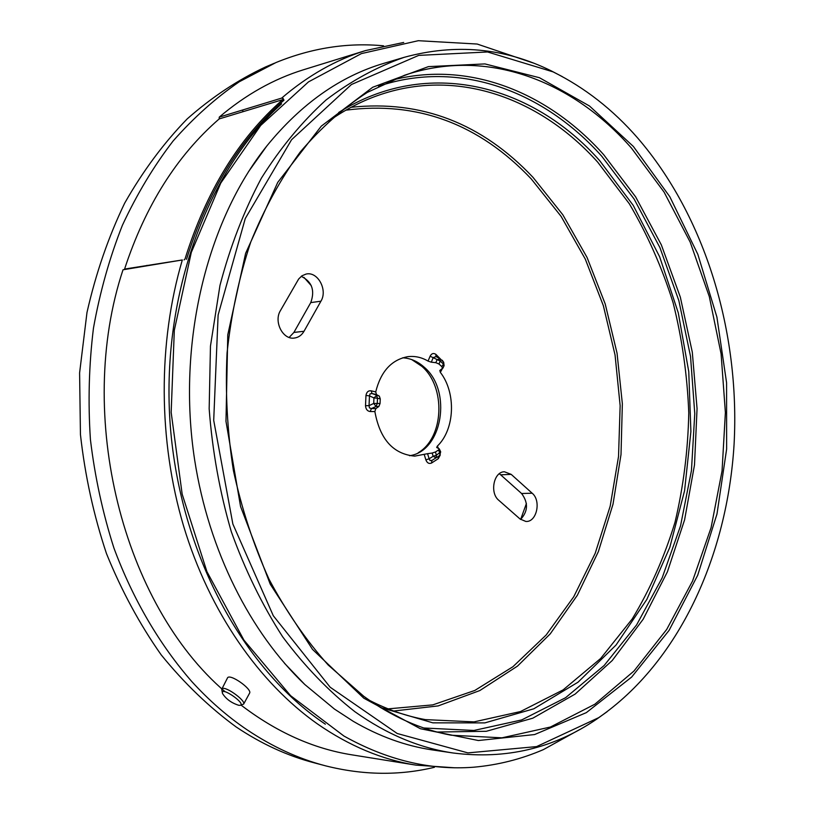 <?xml version="1.0" encoding="UTF-8"?>
<svg xmlns="http://www.w3.org/2000/svg" width="814" height="814" viewBox="0 0 814 814"><rect width="100%" height="100%" fill="white"/><g stroke="black" fill="none" stroke-linecap="round" stroke-linejoin="round"><path stroke-width="1.22" d="M434.432 767.297C399.318 775.742 363.044 775.254 325.62 765.852C298.575 758.821 272.283 746.733 246.764 729.588C227.279 716.391 208.944 700.355 191.748 681.501C159.564 644.607 132.926 599.297 113.95 548.117C102.757 513.105 94.912 476.943 90.425 439.631C87.932 402.085 88.94 364.926 93.457 328.154C99.929 292.043 109.564 257.763 122.385 225.315C136.833 194.271 153.744 166.168 173.117 140.985C193.64 117.694 215.71 97.945 239.336 81.736L276.007 62.536C311.752 47.965 347.598 42.389 383.547 45.818M124.267 269.576L124.573 269.068C145.35 205.698 176.882 155.657 219.18 118.925L219.271 117.114C245.614 94.76 273.646 78.989 303.368 69.8L365.547 50.57C335.978 59.707 308.007 75.549 281.654 98.107L219.271 117.114M225.132 691.758C123.219 604.67 74.685 415.679 123.016 269.78L182.326 259.961C157.824 342.857 158.109 440.425 183.649 526.261C209.524 611.986 259.127 682.804 317.368 723.87C349.308 745.97 382.173 759.727 415.944 765.119L351.689 754.812C313.268 748.666 276.404 732.112 241.076 705.117M274.491 63.177L265.445 67.002C237.973 79.833 211.894 97.131 187.22 118.875C163.695 143.081 142.857 171.164 124.684 203.134C108.374 237.037 95.808 273.504 86.976 312.535L79.599 372.904L80.444 434.554C85.022 475.671 93.712 515.374 106.502 553.662C121.469 590.557 139.682 624.277 161.162 654.822C184.147 683.129 209.137 707.173 236.131 726.943C261.487 743.925 287.627 755.921 314.53 762.911L324.023 765.425M562.352 76.648L551.17 70.828C504.456 47.802 455.433 43.315 404.11 57.346C377.014 66.768 350.987 80.973 326.038 99.98C302.075 121.683 280.515 147.751 261.375 178.174C243.976 210.836 230.179 246.571 219.973 285.388L210.46 346.082L209.167 408.821C212.352 450.987 219.719 491.91 231.268 531.593C245.045 569.912 262.179 604.985 282.662 636.802C304.701 666.29 328.785 691.269 354.914 711.721C386.742 734.289 419.495 748.046 453.174 753.001C505.962 759.686 553.866 748.361 596.886 719.016L607.142 711.68M637.576 137.892C705.443 216.524 740.119 332.397 734.086 444.179C727.35 555.687 679.08 662.179 598.656 717.683L536.558 746.601L467.908 752.889L397.201 733.495L330.169 687.23L273.29 615.73L232.865 524.023L213.706 420.329L218.121 314.987L245.279 218.508L291.554 139.733L351.424 84.524L418.711 55.393L487.566 51.974L553.103 71.886C584.706 87.576 612.861 109.575 637.576 137.892M320.919 301.211L304.019 331.267C301.668 335.266 298.433 337.535 294.302 338.064C282.824 339.926 273.494 321.55 280.454 310.572L298.646 279.029L301.933 275.814L305.962 274.104C317.633 271.011 327.981 289.926 320.919 301.211L310.765 302.594C315.13 290.384 311.955 281.624 301.231 276.322M289.153 337.434L293.895 332.438L310.765 302.594M380.26 398.88L380.057 403.49L373.718 403.439L369.037 405.657L369.475 395.879L373.952 397.924L377.482 398.239L376.546 395.492L373.952 397.924L373.718 403.439L376.068 406.461L377.248 403.469L377.482 398.239L380.26 398.88L379.324 396.133L372.059 393.549L376.455 394.566L379.324 396.133M376.455 394.566L375.732 391.89C380.799 371.51 391.463 359.778 407.712 356.685C414.764 355.81 421.55 357.275 428.052 361.09L431.298 362.189L433.262 357.539L436.162 356.603M442.043 360.602L435.907 354.375C433.496 352.818 431.562 353.439 430.107 356.217L440.211 361.06L440.232 358.994L437.057 359.737L435.826 362.678L431.298 362.189M435.826 362.678L438.98 364.011L440.211 361.06L443.457 364.051L443.864 366.015M443.437 362.006L443.457 364.051L441.849 366.646L438.98 364.011M409.523 455.718C442.613 451.363 452.309 390.598 424.226 367.216C417.714 361.355 410.521 358.221 402.625 357.814M441.849 366.646L442.47 368.355L439.825 370.462L440.333 372.354C456.308 392.836 454.914 429.334 437.362 446.103L436.67 447.456L439.295 448.88L438.502 450.03L439.896 453.001L439.743 455.474L431.959 460.409L436.029 457.865L436.426 455.23L433.15 456.288L436.029 457.865L439.743 455.474L440.679 451.821L436.426 455.23L435.429 451.994L438.502 450.03M435.429 451.994L432.163 453.042L433.15 456.288L429.141 458.801L427.564 453.683L432.163 453.042M427.564 453.683L414.723 456.125C393.182 454.09 379.894 439.234 374.867 411.548L375.834 408.577L378.866 406.471L380.057 403.49M511.192 474.369L532.163 493.213C541.503 500.742 536.66 522.517 525.813 521.438L520.075 519.017L498.809 500.315C489.458 492.938 493.762 471.53 504.456 471.784L511.192 474.369L500.641 474.806L499.277 473.758M520.584 519.444C528.082 511.334 528.418 502.686 521.591 493.508L500.641 474.806M440.333 372.354L442.796 367.836M444.098 365.751L443.681 362.189L440.232 358.994L435.877 356.42M435.907 354.375L435.938 356.451M440.659 451.77L439.285 448.85M424.226 454.487L425.875 459.849L429.141 458.801L430.016 460.561L431.959 460.409L431.501 463.064L438.298 458.679L438.125 456.593M375.732 391.89L371.143 390.822L372.059 393.549L370.044 393.854L369.475 395.879L365.964 395.472L365.506 405.718L369.037 405.657L369.424 407.875L371.398 408.567L370.228 411.538L374.867 411.548M227.33 678.266L227.36 678.184C228.988 672.618 252.106 688.909 249.654 693.029L249.532 693.253M219.18 118.925L282.692 99.664L283.974 100.193L283.028 98.331L281.654 98.107M182.326 259.961L124.573 269.068M184.066 259.89L185.002 259.025C206.237 191.229 238.807 138.105 282.692 99.664L283.028 98.331M238.746 705.3C231.43 702.96 226.027 699.033 222.527 693.518C219.963 685.398 246.316 703.672 240.262 705.311L238.746 705.3M240.262 705.311L243.661 704.059C246.154 700.671 223.484 684.259 221.734 689.285L222.425 693.121M520.665 519.383L526.404 503.5M311.294 285.683L303.958 277.391M418.274 452.696C444.108 437.647 446.062 386.874 421.825 366.32L411.711 359.574M284.462 663.247L304.812 684.523L334.452 709.065L353.266 721.316C379.202 736.426 405.576 745.96 432.376 749.928L453.174 753.001M404.11 57.346L383.954 63.309C340.293 76.18 301.251 103.734 266.819 145.971L248.484 171.723M304.019 331.267L293.895 332.438M532.163 493.213L521.591 493.508M345.879 110.175C417.317 100.926 479.1 123.84 531.237 178.907L561.08 216.351L585.266 259.045L603.357 305.688L615.058 354.996L620.146 405.687L618.528 456.501L610.185 506.166L595.176 553.378L573.717 596.804L546.123 635.052L512.912 666.737L474.806 690.455L432.783 704.883L388.115 708.862M393.722 711.009L438.156 705.911L479.822 690.557L517.49 666.106L550.244 633.872L577.37 595.227L598.392 551.566L613.003 504.222L621.011 454.527L622.354 403.754L617.043 353.144L605.209 303.948L587.036 257.407L562.84 214.794L533.038 177.381C481.939 123.26 421.306 99.888 351.139 107.275M328.754 121.123C345.635 109.239 363.146 100.295 381.298 94.302C459.757 68.234 541.524 99.42 597.761 162.22L629.303 203.734C647.415 234.503 662.016 267.501 673.107 302.727C682.112 338.756 687.331 375.468 688.766 412.851C688.023 450.203 683.434 486.68 674.999 522.303C664.407 557.01 650.142 589.224 632.213 618.955L600.661 658.475L563.115 689.896L520.492 711.548L474.053 721.886L425.396 719.617C406.654 716.228 388.136 709.889 369.831 700.579M380.301 707.437L432.855 722.842L484.818 722.903L533.831 708.791L578.042 682.183L616.045 645.034L646.855 599.399L669.83 547.303L684.574 490.73L690.893 431.583L688.766 371.683L678.276 312.83L659.655 256.807L633.272 205.443L599.664 160.623C532.895 85.073 428.113 56.186 338.695 112.474M378.561 86.233C459.635 59.035 544.017 91.443 601.811 156.298L634.096 199.013L659.94 247.649L678.856 300.651L690.537 356.471L694.769 413.604L691.442 470.563L680.545 525.824L662.179 577.828L636.579 624.949L604.161 665.496L565.557 697.73L521.723 719.922L473.921 730.463L423.829 727.991M437.128 732.03L486.294 731.298L532.814 718.182L575.183 694.057L612.25 660.51L643.192 619.2L667.419 571.784L684.594 519.851L694.495 464.957L697.059 408.577L692.297 352.157L680.321 297.1L661.334 244.861L635.653 196.896L603.713 154.711C548.412 92.684 469.21 59.839 391.168 80.362M633.384 146.469L589.499 106.003L539.428 77.706L484.951 63.919L428.418 66.626L372.731 87.24L321.296 126.139L277.747 182.377L245.614 253.358L227.767 334.849L225.977 421.316L240.557 506.481L270.268 584.238L312.515 649.389L363.827 698.209L420.36 728.713L478.378 740.526L534.595 734.554L586.355 712.626L631.654 677.065L669.077 630.412L697.7 575.244L716.981 514.031L726.627 449.114L726.576 382.753L716.91 317.114L697.852 254.365L669.81 196.723L633.384 146.469M451.078 735.205C421.113 729.609 392.012 716.635 363.797 696.306L328.174 664.997C305.942 640.109 286.223 611.518 269.037 579.232C253.622 545.177 241.738 508.954 233.404 470.563C227.299 431.471 225.183 392.236 227.065 352.849C231.227 314.001 239.133 277.045 250.783 241.992C264.367 208.547 280.83 178.581 300.183 152.086C320.838 127.9 343.193 108.008 367.256 92.43L404.538 75.254C487.087 47.181 572.873 81.054 631.45 148.097L664.082 192.104L690.191 242.134L709.299 296.591L721.102 353.907L725.386 412.535L722.049 470.97L711.08 527.676L692.551 581.043L666.707 629.426L633.923 671.082L594.861 704.212L550.437 727.024L501.953 737.83L451.078 735.205C420.97 729.568 391.768 716.554 363.471 696.163M430.107 356.217L428.052 361.09M442.999 368.07L443.711 366.361M443.304 361.803L442.246 360.226M438.431 448.372L437.362 446.103M438.298 458.679L440.293 454.934M425.875 459.849C427.085 462.973 428.958 464.051 431.501 463.064M365.506 405.718C365.832 409.289 367.399 411.223 370.228 411.538M371.143 390.822C368.325 390.466 366.595 392.022 365.964 395.472M375.834 408.577L371.398 408.567L376.068 406.461L378.866 406.471M186.508 259.32C207.692 191.626 240.181 138.583 283.974 100.193M325.346 724.185L320.909 721.123C239.916 664.519 177.981 547.435 169.882 419.963C161.864 292.491 208.526 169.322 281.563 103.846M242.735 111.783L242.826 109.941M146.632 265.873L146.937 265.354M553.103 71.886L551.17 70.828M598.656 717.683L596.886 719.016M425.396 719.617C406.583 716.218 387.993 709.828 369.617 700.427M444.078 365.781L442.47 368.376M415.944 765.119L454.873 767.806M403.703 42.45L365.547 50.57M243.661 704.059L249.654 693.029M221.835 689.092L227.371 678.184M266.819 145.971C206.919 220.889 176.679 343.223 194.658 460.002C208.822 550.966 250.458 632.905 304.812 684.523M532.885 62.892L477.177 44.037L418.294 40.7L361.396 53.602L308.506 81.878L260.704 125.427L220.787 183.028L191.3 252.411L174.318 330.25L171.164 412.362L182.163 494.118L206.929 571.652L243.935 640.13L290.578 695.665L343.915 736.019C386.955 760.093 430.189 770.502 473.626 767.215C497.995 765.048 521.265 759.167 543.437 749.592L579.904 729.436"/></g></svg>
